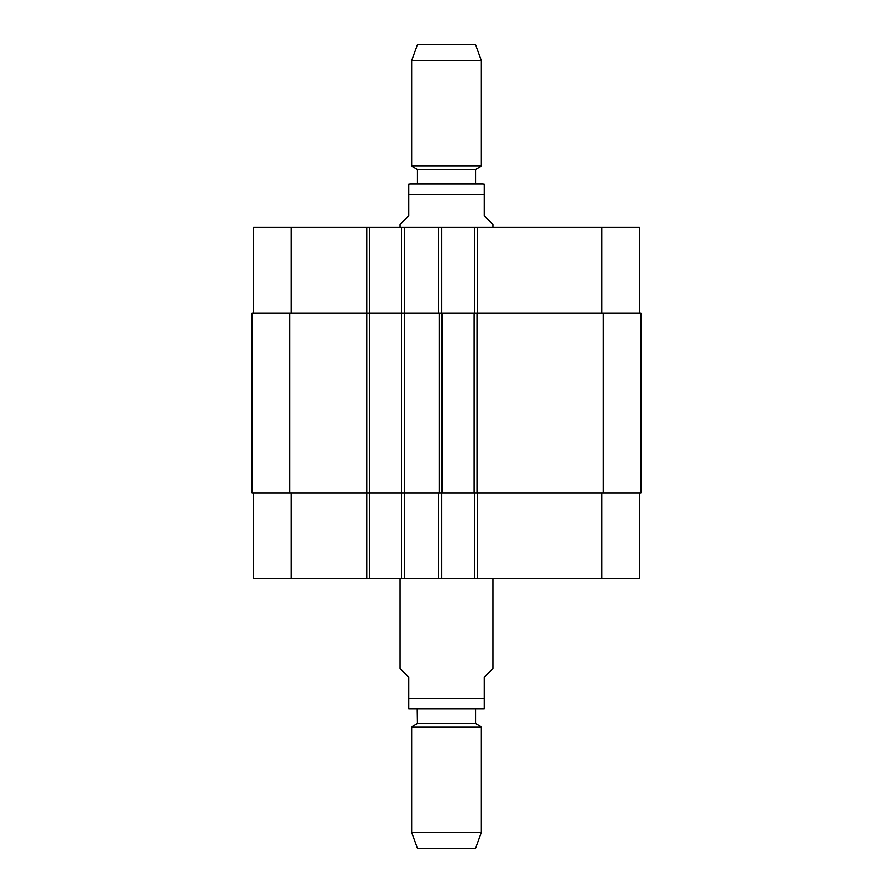 <?xml version="1.0" encoding="UTF-8"?>
<svg xmlns="http://www.w3.org/2000/svg" width="893" height="893" viewBox="0 0 893 893"><rect width="100%" height="100%" fill="white"/><g stroke="black" fill="none" stroke-linecap="round" stroke-linejoin="round"><path stroke-width="1.34" d="M400.075 578.519L400.075 668.455L408.782 677.162L408.782 708.93L408.782 698.639L484.218 698.639L484.218 677.162L492.925 668.455L492.925 578.519M484.218 698.639L484.218 708.93L484.218 698.639M417.265 709.075L417.489 723.587L411.684 726.935L411.684 832.41L481.316 832.41L481.316 726.935L411.684 726.935M484.218 708.93L408.782 708.93M475.511 709.075L475.511 723.587L417.489 723.587M475.511 723.587L481.316 726.935M481.316 832.41L475.511 848.35L417.489 848.35L411.684 832.41M492.925 227.436L492.925 224.545L484.218 215.838L484.218 184.07L484.218 194.361L408.782 194.361L408.782 215.838L400.075 224.545L400.075 227.436M408.782 194.361L408.782 184.07L408.782 194.361M475.511 169.413L417.489 169.413L417.489 183.925L410.523 183.925L482.477 183.925L475.511 183.925L475.511 169.413L481.316 166.065L481.316 60.59L411.684 60.59L411.684 166.065L481.316 166.065M446.5 183.925L475.511 183.925M411.684 60.59L417.489 44.65L475.511 44.65L481.316 60.59M253.556 492.925L253.556 578.519L639.444 578.519L639.444 492.925M253.556 313.03L253.556 227.436L639.444 227.436L639.444 313.03M369.613 578.519L369.613 313.03L252.105 313.03L252.105 492.925L640.895 492.925L640.895 313.03L369.613 313.03L369.613 227.436M401.526 578.519L401.526 227.436M441.566 313.03L441.566 227.436M474.641 313.03L474.641 227.436M441.566 492.925L441.566 578.519M474.641 492.925L474.641 578.519M442.147 313.03L442.147 492.925M474.06 492.925L474.06 313.03M291.274 313.03L291.274 227.436M366.71 578.519L366.71 227.436M404.429 578.519L404.429 227.436M438.664 313.03L438.664 227.436M477.543 313.03L477.543 227.436M601.726 313.03L601.726 227.436M291.274 492.925L291.274 578.519M438.664 492.925L438.664 578.519M477.543 492.925L477.543 578.519M601.726 492.925L601.726 578.519M439.244 313.03L439.244 492.925M289.823 313.03L289.823 492.925M603.177 313.03L603.177 492.925M476.962 313.03L476.962 492.925M484.218 184.07L482.477 183.925M408.782 184.07L410.523 183.925M417.489 169.413L411.684 166.065"/></g></svg>
